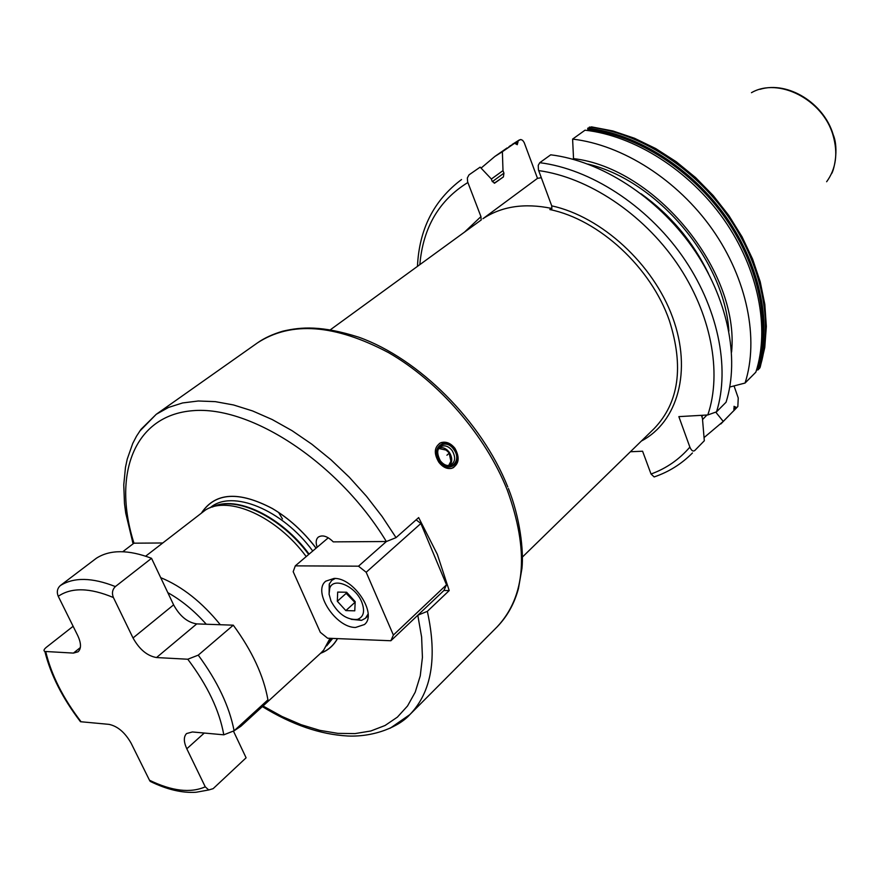 <?xml version="1.0" encoding="UTF-8"?>
<svg xmlns="http://www.w3.org/2000/svg" width="880" height="880" viewBox="0 0 880 880"><rect width="100%" height="100%" fill="white"/><g stroke="black" fill="none" stroke-linecap="round" stroke-linejoin="round"><path stroke-width="1.32" d="M329.736 588.225C333.333 576.741 355.322 585.937 361.647 601.788C365.178 611.105 363.781 616.979 357.478 619.399C347.028 620.191 338.206 614.097 331.023 601.117L329.076 594.132L329.736 588.225L329.241 584.067L329.12 594.55M368.093 614.031L365.475 618.244L361.537 620.367L351.142 619.311M335.203 578.49L331.782 580.382L329.241 584.067M355.19 601.645L354.772 610.83L345.84 610.599L337.326 601.26L337.678 592.086L346.61 592.24L355.19 601.645M355.146 602.657L346.159 593.362L346.203 592.229M345.84 610.599L354.629 602.646M337.326 601.26L346.159 593.362M334.015 578.435C353.716 577.423 377.861 614.218 364.408 624.547L355.586 627.451C335.72 627.891 312.136 591.426 325.798 581.163L334.015 578.435L331.782 580.382M366.179 572.264L393.382 635.052L390.874 640.75L327.624 638.22L320.331 632.335L293.183 571.692L295.295 565.862L358.49 566.181L366.179 572.264L420.86 523.501L446.512 584.804L393.382 635.052M317.196 547.228C315.568 542.718 315.898 539.363 318.208 537.174C322.41 534.578 327.426 536.14 333.267 541.871L386.397 541.519L358.49 566.181M416.13 519.827L420.86 523.501M328.284 537.79L295.295 565.862M446.512 584.804L443.916 590.48L390.874 640.75M443.916 590.48L449.207 590.568L437.327 554.334L418.66 517.583L396.044 537.636L386.397 541.519M449.207 590.568L427.339 611.358L417.835 615.197M132.484 541.684L132.902 543.015L133.925 543.18L122.771 551.716M386.342 541.519C338.624 462.847 250.8 405.372 192.555 410.707C133.881 415.437 112.222 474.859 133.969 543.18L133.925 543.18M438.834 462.22C433.532 453.222 434.225 446.71 440.924 442.673C446.05 441.243 450.714 443.124 454.938 448.327C460.02 457.688 459.03 464.332 451.979 468.27C447.216 469.337 442.838 467.324 438.834 462.22M453.255 467.742C458.634 463.1 458.931 456.775 454.135 448.789C449.966 443.564 445.379 441.628 440.385 442.992L439.34 443.465M454.146 449.009C463.947 461.626 448.877 474.892 439.648 461.516C429.781 448.679 445.104 435.71 454.146 449.009M449.702 465.421C452.573 461.703 452.408 457.292 449.207 452.199C446.347 448.58 443.146 447.073 439.582 447.689M446.93 455.235C449.394 453.079 450.021 452.188 448.811 452.562L446.072 450.076L438.933 448.536M448.635 465.564L450.901 461.263L449.174 453.057M133.969 543.18L162.624 542.982M201.74 512.578C215.457 492.349 238.997 490.985 272.338 508.497C288.717 518.177 303.314 531.388 316.129 548.13M320.562 653.301C327.932 650.529 333.586 645.634 337.513 638.616M246.081 719.818L240.9 726.253L320.925 652.971L323.697 650.067L330.022 638.319M145.673 556.171L205.458 510.026C228.547 495.088 276.782 516.549 306.207 556.578M196.746 623.898L233.288 625.185L198.253 655.138L187.781 659.23L156.53 657.547L196.746 623.898C187.484 622.468 179.773 616.132 173.602 604.857L151.536 558.316L115.368 586.575C92.103 577.379 73.722 577.071 60.225 585.651C57.211 588.588 56.551 592.141 58.256 596.299L77.715 635.536C81.268 643.225 81.389 648.637 78.078 651.794L73.436 653.092L80.344 647.57M115.368 586.575C112.343 589.589 111.694 593.252 113.41 597.542L133.023 637.967C139.403 649.418 147.246 655.952 156.53 657.547M233.288 625.185C252.076 650.815 263.626 675.697 267.938 699.831L234.102 730.785L223.795 734.822L192.423 731.962L186.582 733.546C183.524 736.714 183.601 741.796 186.802 748.781L204.27 733.04M233.53 731.28L246.103 757.801L213.147 788.656L208.747 789.965L205.26 786.83L186.802 748.781M155.661 783.079L150.205 781.385L149.479 780.219L131.12 743.204C124.993 732.446 117.601 726.165 108.966 724.361L80.476 721.71C62.524 698.225 50.655 674.806 44.858 651.453C43.362 650.793 43.846 649.429 46.288 647.35L73.128 626.285M44.858 651.453L73.436 653.092M79.486 719.686L80.476 721.71M151.536 558.316C128.403 549.538 110.022 549.505 96.36 558.239L60.225 585.651M541.299 177.716L537.493 178.343L482.922 218.713C501.655 206.316 524.48 202.873 551.408 208.362L549.835 209.55L551.881 208.714L551.716 205.843L538.439 169.939L538.241 165.33L539.77 162.69C590.205 168.982 646.206 204.974 682.044 255.717C717.816 306.526 730.422 367.499 716.54 411.829L707.795 414.964L678.854 416.625L689.865 447.106C679.272 459.47 666.325 468.446 651.035 474.023L642.587 451.22L630.399 451.748M537.493 178.343L524.172 142.516L522.654 140.349L520.795 139.502L518.21 140.745L517.264 144.705L514.635 143.231L502.381 151.723L502.997 170.632L503.943 173.151L503.404 176.924L494.725 183.084L492.25 181.434L491.282 178.904L480.15 167.134L469.018 174.856L467.335 178.013L467.643 181.896L480.953 216.612L481.118 219.395M758.197 369.787L760.166 367.279L764.764 347.545L766.337 326.436L764.819 304.348L760.221 281.743L752.587 259.072L742.06 236.83L728.849 215.512L713.24 195.602L695.585 177.562L676.269 161.766L655.754 148.577L634.48 138.248L612.909 130.966L591.492 126.863L587.719 128.249C637.296 133.76 691.845 168.212 726.374 217.36C760.826 266.563 772.431 326.073 758.197 369.787L756.492 370.106M587.983 130.548L587.719 128.249M729.773 387.024L745.063 383.042L755.854 372.152C770.066 328.405 758.417 268.807 723.877 219.516C689.282 170.28 634.656 135.74 585.024 130.185L572.605 139.106L573.573 159.412M716.54 411.829L726.055 402.226C740.025 358.028 727.65 297.385 692.186 246.95C656.645 196.57 600.974 160.93 550.726 154.814L539.77 162.69M732.754 411.763L737.847 406.483L738.243 397.969L734.041 385.924M694.848 450.439L704.319 440.759L694.848 450.439C693.099 451.814 691.438 450.703 689.865 447.106M651.035 474.023L654.159 476.938L655.226 476.564M480.15 167.134L469.018 174.856M736.34 408.034L734.063 406.307L734.008 410.421L723.25 421.41L715.924 412.357M704.319 440.759L702.427 418.242L701.393 415.338M731.577 352.11C739.794 271.106 655.49 167.86 573.276 158.598M502.997 170.632L491.337 179.036M702.548 419.562L706.937 415.019M704.066 437.591L723.25 421.41M502.381 151.723L494.934 156.398L481.074 168.102M745.063 383.042C759.187 339.13 747.274 279.158 712.404 229.449C677.457 179.795 622.457 144.859 572.605 139.106M720.841 423.962L734.008 410.421M263.01 705.991L282.073 716.507L301.114 724.691L319.814 730.356L337.887 733.37L354.992 733.601L370.832 730.983L385.066 725.494L397.397 717.123L407.539 705.969L415.228 692.153L420.255 675.873L422.422 657.393L421.619 637.054L417.791 615.241M427.339 611.358C437.492 657.613 431.651 692.043 409.816 714.626L390.203 728.211M139.568 431.343L156.244 414.293L168.531 407.429L182.6 402.952L198.264 400.994L215.336 401.643L233.541 404.965L252.604 410.949L272.228 419.551L292.05 430.672L311.74 444.136L330.935 459.734L349.294 477.213L366.465 496.254L382.14 516.527L396.044 537.636M508.376 488.455C519.86 517.121 523.864 550.286 521.95 568.48L518.452 588.533C514.404 603.559 507.331 616.308 497.233 626.769C525.789 596.068 529.133 550.462 507.243 489.962C485.441 435.325 438.933 381.546 388.542 352.638C334.84 324.225 291.17 320.958 257.51 342.848L156.244 414.293L141.009 429.33L136.499 436.194L132.737 443.443L127.259 459.03L125.477 467.324L123.761 484.847L124.476 503.47L125.73 513.128L132.902 543.015M440.077 461.153C430.793 449.064 445.203 436.854 453.728 449.372C462.957 461.263 448.756 473.737 440.077 461.153M440.583 446.831L441.881 446.182C445.599 445.181 449.009 446.633 452.122 450.527C456.027 457.435 455.367 462.363 450.131 465.311C446.721 466.147 443.465 464.662 440.374 460.856M316.107 548.152C303.303 531.421 288.728 518.21 272.349 508.541C239.173 491.106 215.699 492.393 201.927 512.424M312.752 551.012C282.392 509.487 231.781 489.027 210.309 507.628L210.089 507.804M320.738 653.136C327.987 650.353 333.542 645.513 337.425 638.616M326.656 645.865L332.684 638.429M327.778 643.83L330.858 638.352M309.1 554.114C281.215 516.175 235.796 494.791 212.278 507.045M308.682 554.466C281.116 516.978 236.368 495.517 212.63 506.935M327.943 643.5L330.693 638.341M160.699 577.643C182.105 586.465 201.982 602.162 220.308 624.723M206.272 624.228C194.249 610.753 181.434 600.226 167.805 592.647M133.023 637.967L173.602 604.857M223.795 734.822C219.472 710.545 207.46 685.344 187.781 659.23M149.479 780.219C171.831 791.098 190.421 793.309 205.26 786.83M45.738 651.607C51.293 674.872 63.085 698.28 81.125 721.82M113.41 597.542C89.848 587.675 71.456 587.257 58.256 596.299M234.102 730.785C229.405 706.442 217.459 681.23 198.253 655.138M751.465 92.697C778.426 76.901 822.888 99.539 832.997 135.135C838.2 153.219 836.077 168.751 826.639 181.742M549.835 209.55C599.181 219.604 651.2 267.575 669.383 320.65C684.013 366.696 678.942 402.666 654.181 428.56L522.456 557.018M330.506 329.67L481.327 219.879M282.469 518.958L278.564 512.402M551.716 205.843C601.579 216.7 653.268 264.077 672.683 317.537C692.296 371.019 677.688 421.949 641.377 441.045M464.772 231.88L480.953 216.612M707.795 414.964C722.337 372.438 711.073 313.071 676.797 263.12C642.455 213.235 587.983 177.331 538.659 170.588M467.852 182.512C439.021 200.288 423.016 227.656 419.848 264.594M503.404 176.924L494.219 183.227M708.488 273.614C692.736 241.329 670.274 214.72 641.08 193.776M701.822 416.57L703.131 415.239M587.873 164.065C657.239 180.367 724.416 259.93 728.871 331.045M492.338 181.643L503.943 173.151M737.759 406.593L733.931 410.586M759.616 368.346C773.861 324.665 762.289 265.199 727.881 216.051C693.396 166.958 638.902 132.561 589.358 127.072M507.122 147.939L494.934 156.398M519.431 139.898L518.21 140.745M733.744 409.024L735.702 406.912M515.548 143.792L517.979 142.362M587.939 129.591C637.274 135.201 691.471 169.62 725.67 218.57C759.792 267.586 771.1 326.733 756.723 370.062M517.902 141.889L515.295 143.418M234.201 730.686L240.9 726.253L234.069 730.818M357.478 619.399L361.537 620.367M365.475 618.244L368.082 615.835M262.35 706.596C291.885 724.746 320.375 734.547 347.82 735.999C375.034 737.198 399.619 726.165 409.816 714.626L497.233 626.769M507.782 486.959C481.514 421.146 419.089 358.743 358.809 337.205C321.585 325.435 301.499 326.832 282.733 331.199C272.646 334.213 264.242 338.096 257.51 342.848M440.022 447.271L441.881 446.182C436.92 448.118 436.403 452.991 440.33 460.79M316.074 548.174C303.292 531.465 288.717 518.254 272.349 508.541L272.338 508.497M150.205 781.385C166.848 789.547 182.149 793.177 196.108 792.253L208.747 789.965M759.979 89.331C787.853 80.762 823.834 103.136 833.107 134.376M833.217 134.75C839.234 149.061 833.734 171.468 831.391 173.91M692.439 452.991C681.527 463.991 668.767 471.966 654.159 476.938M461.549 179.531C433.884 200.255 419.188 229.185 417.461 266.332M510.763 145.42L508.959 146.707M737.781 406.56L735.35 409.134M511.984 144.573L519.508 139.843"/></g></svg>
